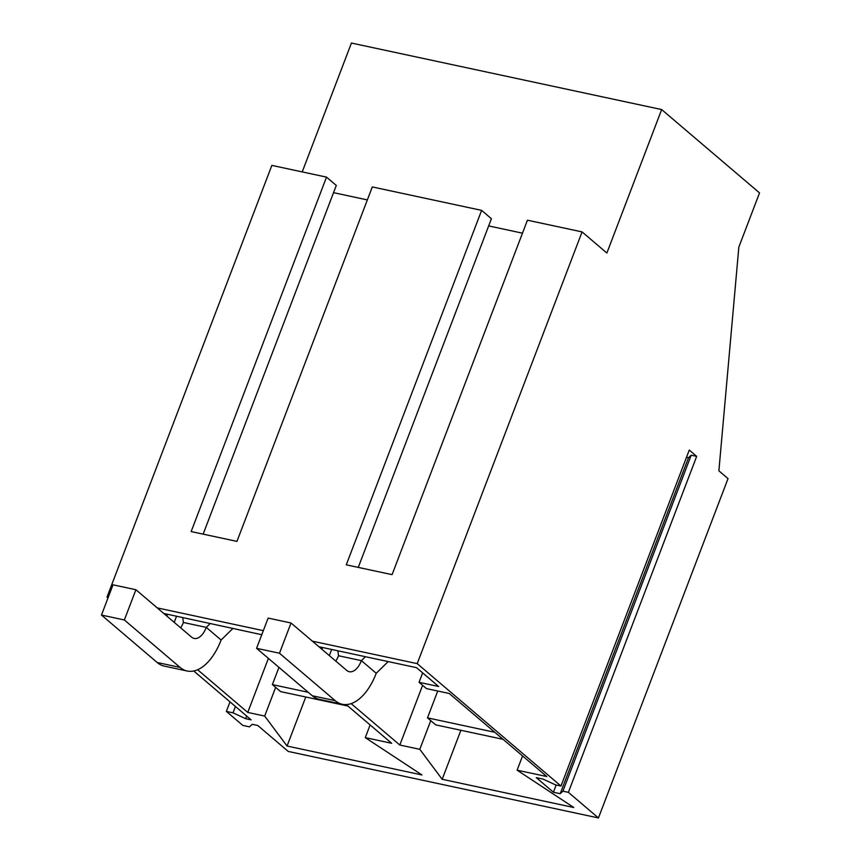 <?xml version="1.0" encoding="UTF-8"?>
<svg xmlns="http://www.w3.org/2000/svg" width="861" height="861" viewBox="0 0 861 861"><rect width="100%" height="100%" fill="white"/><g stroke="black" fill="none" stroke-linecap="round" stroke-linejoin="round"><path stroke-width="1.29" d="M233.051 628.326L221.105 640.014A51.789 27.756 -77.9 0 1 187.181 671.01A51.789 27.756 -77.9 0 1 180.078 667.404L124.361 619.974L135.909 589.731L113.006 584.823L101.469 615.055L124.361 619.974M187.181 671.01L164.279 666.102A51.789 27.756 -77.9 0 1 157.176 662.496L101.469 615.055M221.105 640.014L206.285 627.389L210.31 623.45M180.659 627.841A18.501 9.912 -77.9 0 0 183.382 622.471L206.285 627.389A18.501 9.912 -77.9 0 1 194.166 638.453A18.501 9.912 -77.9 0 1 191.626 637.172L135.909 589.731M183.382 622.471L182.747 617.531M388.171 661.582L376.225 673.27A51.789 27.756 -77.9 0 1 342.301 704.266A51.789 27.756 -77.9 0 1 335.198 700.671L279.481 653.23L291.029 622.987L268.126 618.08L256.578 648.322L279.481 653.23M342.301 704.266L319.399 699.358A51.789 27.756 -77.9 0 1 312.295 695.753L256.578 648.322M376.225 673.27L361.394 660.645L365.419 656.706M335.779 661.097A18.501 9.912 -77.9 0 0 338.491 655.738L361.394 660.645A18.501 9.912 -77.9 0 1 349.286 671.72A18.501 9.912 -77.9 0 1 346.746 670.428L291.029 622.987M338.491 655.738L337.867 650.798M582.079 231.91L417.219 663.637L560.974 786.039L689.263 450.066L696.678 456.373L568.378 792.346L598.449 817.95L728.029 478.619L718.881 470.827L738.846 247.075L759.531 192.907L661.657 109.562L606.876 253.026L582.079 231.91L527.427 220.201L392.078 574.653L346.273 564.827L481.622 210.375L372.307 186.934L236.958 541.386L191.153 531.571L326.513 177.118L271.85 165.398L106.99 597.125L107.991 597.975M598.449 817.95L288.231 751.438L257.751 725.479L252.241 724.305L249.496 726.856L242.834 725.436L226.357 711.401L233.019 712.833L245.654 718.687L251.154 719.871L193.747 670.988M661.657 109.562L351.428 43.05L302.222 171.909M568.378 792.346L562.911 791.173L560.21 793.691L553.419 792.238L536.285 777.644L543.076 779.108L555.496 784.866L560.974 786.039M417.219 663.637L312.371 641.165M263.326 630.65L157.251 607.898M108.217 597.383L106.99 597.125M351.159 703.609L399.816 745.034L419.802 749.318L442.177 779.291L573.76 807.5L517.117 770.186L546.789 776.547L449.227 693.482L426.453 688.596L419.059 682.31L438.669 686.508L416.53 667.662L318.914 646.729M197.61 669.74L247.753 712.434L268.395 658.374M261.776 634.708L163.794 613.473M346.208 704.589L391.669 743.291L365.279 737.629L421.922 774.943L287.057 746.024L305.773 697.012M247.753 712.434L264.682 716.061L287.057 746.024M326.513 177.118L336.296 185.449L203.142 534.143M367.356 199.913L333.541 192.66M481.622 210.375L491.416 218.716L358.262 567.399M522.476 233.17L488.661 225.916M246.666 716.04L245.654 718.687M230.005 701.855L226.357 711.401M235.44 706.494L233.019 712.833M399.816 745.034L422.611 685.334M419.802 749.318L430.758 720.635M442.177 779.291L460.893 730.268M517.117 770.186L522.562 755.926M419.059 682.31L422.654 672.882M321.939 649.302L322.617 647.526M329.322 655.598L331.668 649.463M264.682 716.061L275.638 687.379M365.279 737.629L370.122 724.94M166.819 616.045L167.497 614.27M174.202 622.342L176.548 616.207M503.039 739.308L435.731 724.876L427.497 717.859L494.806 732.291M437.743 691.017L427.497 717.859M347.93 706.042L280.611 691.609L272.377 684.603L308.216 692.287M278.953 667.372L272.377 684.603M562.911 791.173L691.2 455.2L688.509 457.718L686.508 457.288M560.21 793.691L688.509 457.718M696.689 456.373L691.2 455.2M553.419 792.238L556.174 785.006M180.078 667.404L157.176 662.496M335.198 700.671L312.295 695.753"/></g></svg>
